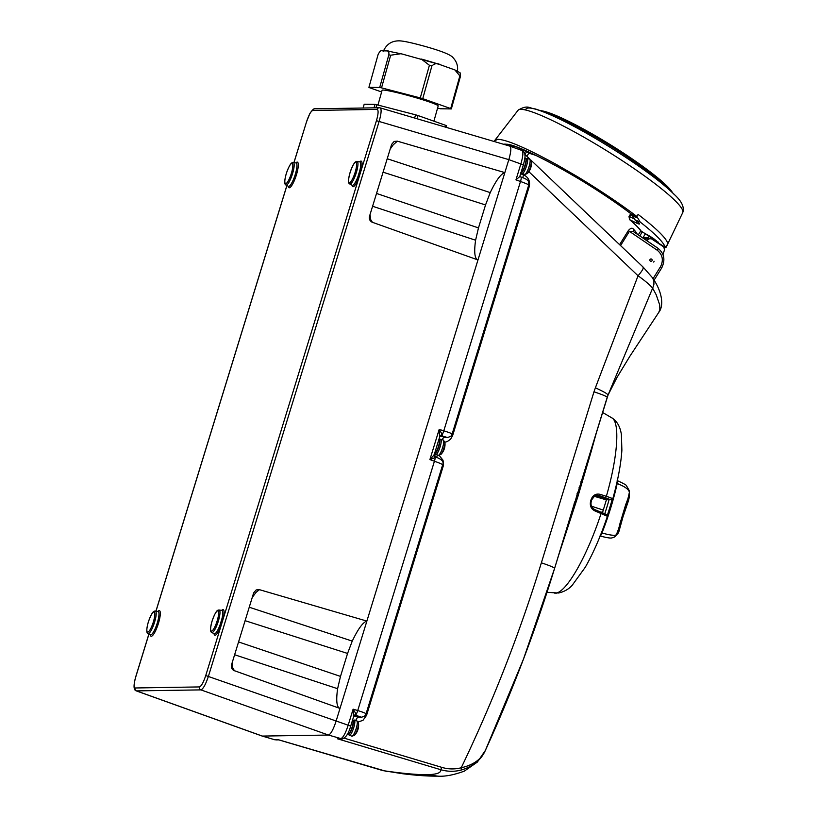 <?xml version="1.0" encoding="UTF-8"?>
<svg xmlns="http://www.w3.org/2000/svg" width="817" height="817" viewBox="0 0 817 817"><rect width="100%" height="100%" fill="white"/><g stroke="black" fill="none" stroke-linecap="round" stroke-linejoin="round"><path stroke-width="1.23" d="M352.607 719.94L353.312 720.89A7.251 1.614 108.1 0 1 352.025 728.529A7.251 1.614 108.1 0 1 348.614 734.258M439.015 439.066L439.72 440.016A7.251 1.614 108.1 0 1 438.433 447.655A7.251 1.614 108.1 0 1 435.022 453.384M525.413 158.1A7.721 1.726 108.1 0 1 525.484 158.11A7.721 1.726 108.1 0 1 525.586 158.161L526.128 159.141A7.251 1.614 108.1 0 1 524.841 166.78A7.251 1.614 108.1 0 1 521.43 172.51M520.929 172.806A7.721 1.726 108.1 0 0 524.912 165.422A7.721 1.726 108.1 0 0 525.77 158.375L526.128 159.141M525.586 158.161L525.974 158.845L525.586 158.161M654.111 261.236L653.733 262.083L654.111 261.236M233.642 670.42L339.995 708.441L336.012 721.401C333.275 729.642 330.762 734.187 328.475 735.045L262.196 736.076L136.316 690.896L200.9 689.885C203.157 689.027 205.67 684.472 208.437 676.251L379.139 121.376C381.335 113.573 381.692 109.069 380.191 107.875L509.92 146.151C511.401 147.438 511.044 151.931 508.828 159.642L376.443 120.681C378.383 113.818 378.608 110.06 377.127 109.407A2.38 2.308 -90.9 0 1 379.292 107.752L380.181 107.875M371.623 221.928L372.409 222.295C369.876 221.101 368.906 219.109 369.498 216.311L391.639 144.354L394.151 141.423L397.368 141.167L393.202 144.834L390.199 149.031M252.228 597.523L255.935 592.488L259.397 589.66L256.181 589.925L253.668 592.846L231.528 664.803C230.935 667.601 231.895 669.593 234.438 670.788L232.488 667.234L232.059 663.077M259.397 589.66L366.874 621.094L477.976 259.949L504.845 172.601L397.368 141.167M370.03 214.595L370.673 219.559L372.409 222.295L477.976 259.949C474.697 258.887 473.901 252.31 475.586 240.218L372.593 206.262M387.217 158.733L490.231 192.608C496.011 180.455 500.882 173.786 504.845 172.601L508.828 159.642L520.848 163.962L515.956 179.852L519.653 176.646M136.265 690.865L136.316 690.896C133.508 690.171 133.324 685.443 135.755 676.711L135.826 676.69C133.886 683.553 133.651 687.311 135.142 687.975A2.38 2.308 89.1 0 0 136.582 690.937L262.461 736.117L274.839 739.773L262.237 736.086M490.231 192.608L485.533 204.955L478.476 227.912L475.586 240.218M352.26 641.1C358.04 628.947 362.911 622.278 366.874 621.094L339.995 708.441C336.727 707.379 335.93 700.802 337.605 688.711L234.622 654.754M249.246 607.225L352.25 641.1L347.562 653.447L340.495 676.405L337.605 688.711M357.08 161.531C356.008 161.725 354.394 160.418 350.064 172.54A10.641 2.38 108.1 0 1 355.722 162.338A10.641 2.38 108.1 0 1 355.109 172.448A10.641 2.38 108.1 0 1 349.482 182.63A10.641 2.38 108.1 0 1 350.095 172.53C347.174 183.182 349.216 183.794 349.747 183.968A11.816 2.635 108.1 0 0 356.294 172.734A11.816 2.635 108.1 0 0 357.08 161.531L359.807 161.909A12.306 2.747 108.1 0 1 359.817 170.579L361.083 170.59L359.061 177.156L357.979 176.584A12.306 2.747 108.1 0 1 352.178 185.275L352.26 185.316M211.777 632.46A11.816 2.635 -71.9 0 0 212.073 632.532A11.816 2.635 -71.9 0 0 218.262 621.431A11.816 2.635 -71.9 0 0 219.099 610.023C218.037 610.217 216.423 608.91 212.093 621.032A10.641 2.38 -71.9 0 0 211.511 631.122A10.641 2.38 -71.9 0 0 217.138 620.94A10.641 2.38 -71.9 0 0 217.751 610.84A10.641 2.38 -71.9 0 0 212.124 621.022C209.203 631.674 211.235 632.287 211.777 632.46L214.207 633.767A12.306 2.747 -71.9 0 0 219.998 625.076L221.09 625.648L223.112 619.082L221.846 619.072A12.306 2.747 -71.9 0 0 221.836 610.401A12.306 2.747 -71.9 0 0 221.734 610.391M219.998 625.076L221.846 619.072M359.817 170.579L357.979 176.584M375.953 107.803L376.8 104.75L415.557 114.809A43.842 3.023 15.6 0 1 418.018 115.544L445.98 125.45A43.842 3.023 15.6 0 1 446.613 125.818L446.184 127.35M363.126 108.007L364.188 104.239L374.972 104.382A43.842 3.023 15.6 0 1 376.8 104.75M374.972 104.382L374.012 107.834M415.557 114.809L414.648 118.036M417.109 118.771L418.018 115.544M445.98 125.45L445.5 127.146M381.529 87.858L390.669 55.209A43.842 3.023 -164.4 0 0 388.841 54.831L379.701 87.48A43.842 3.023 15.6 0 1 381.529 87.858L420.285 97.907A43.842 3.023 15.6 0 1 422.746 98.653L431.876 66.003A43.842 3.023 -164.4 0 0 429.415 65.258L420.285 97.907M451.341 108.916L460.482 76.267A43.842 3.023 -164.4 0 0 459.848 75.91L450.708 108.559A43.842 3.023 15.6 0 1 451.341 108.916L440.547 108.773A43.842 3.023 15.6 0 1 438.729 108.395L437.565 108.099M377.954 105.056L382.09 90.289A29.116 2.002 15.6 0 1 383.122 90.054A29.116 2.002 15.6 0 1 414.209 97.203A29.116 2.002 15.6 0 1 438.167 105.975L433.909 121.182M379.701 87.48L368.916 87.337L378.057 54.688C379.619 51.44 380.947 50.164 382.029 50.848L387.044 50.909C388.494 50.256 389.096 51.563 388.841 54.831M381.621 91.974L369.55 87.705A43.842 3.023 15.6 0 1 368.916 87.337M450.708 108.559L422.746 98.653M387.044 50.909L402.117 54.014L439.617 64.482L454.895 69.935L460.114 72.815L460.482 76.267M459.848 75.91L454.895 69.935M440.445 64.768C437.361 62.95 434.501 63.358 431.876 66.003M400.943 53.718L390.669 55.209M429.415 65.258L421.153 58.967M616.712 483.368L617.182 483.531C624.719 486.421 628.784 489.342 629.396 492.294L629.264 497.114L629.458 490.976L626.476 485.737C626.619 485.175 623.514 483.45 617.172 480.57M618.898 527.751A2.38 1.838 -166.8 0 1 618.857 528.16A2.38 1.838 -166.8 0 1 618.745 528.476L627.926 498.636A2.38 2.042 22 0 1 627.813 499.044L627.936 498.625A64.369 14.369 -71.9 0 0 629.396 492.294A4.749 4.514 -6 0 0 629.458 490.976M601.424 532.817L601.966 532.98C609.717 535.166 614.496 535.789 616.304 534.839A4.749 4.667 57.7 0 1 614.507 536.983L618.255 533.062A190.126 190.126 0 0 0 619.613 529.743L619.592 527.496A2.38 2.369 156.5 0 0 619.163 526.842M603.324 510.094L591.467 506.193M604.856 513.515A74.592 16.657 -71.9 0 0 609.125 499.555L606.377 499.881L594.214 496.297M606.377 499.881L602.538 512.535M627.813 499.044L625.679 504.712M627.742 499.228A2.38 2.288 -1.1 0 0 628.763 497.788L627.926 498.636M618.255 533.062L616.304 534.839A64.369 14.369 -71.9 0 0 618.745 528.476L618.622 530.764A2.38 2.349 -125.3 0 0 618.663 529.13M618.571 529.304L620.409 521.808M618.622 530.764L619.623 529.314M619.786 528.15L622.993 516.834L619.766 528.456M627.824 502.639L622.993 516.834L622.268 516.487M622.983 516.814A21.763 4.861 -71.9 0 0 623.044 516.62L627.619 503.211A2.38 2.328 -152.1 0 1 625.853 504.416M628.487 500.821L628.763 497.788M658.747 312.421L659.84 309.541L659.727 304.986L656.174 294.712L652.64 288.146L653.886 284.694L653.917 281.211L652.671 277.964C662.791 292.721 663.792 306.201 658.747 312.421L629.927 356.161L617.019 377.383L608.022 395.111L652.64 288.146C649.852 284.847 644.991 280.731 638.046 275.778L528.854 171.682M578.017 492.232L607.215 397.317C606.98 396.521 602.568 394.682 593.979 391.803L541.365 562.821C519.694 633.246 492.988 701.568 461.227 767.766C454.763 769.42 448.329 769.297 441.926 767.398L440.669 769.675C447.502 771.687 454.354 771.81 461.248 770.043L461.227 767.766C473.4 764.988 481.438 759.218 485.349 750.476L523.421 659.248L554.6 568.356L574.831 501.781M578.742 490.21L581.837 479.804M578.589 490.353L577.936 492.488M574.954 502.179L577.803 492.11M581.827 479.855L608.022 395.111C607.858 394.019 603.651 391.578 595.389 387.799L638.046 275.778C642.55 270.509 644.133 267.578 642.775 266.985M657.287 250.268C662.648 254.751 663.721 260.225 660.504 266.689L661.77 267.813C665.528 259.816 664.221 253.27 657.859 248.174L633.461 231.609L629.407 231.344L657.287 250.268A2.38 0.705 -55.8 0 0 657.859 248.174A2.38 0.705 -55.8 0 0 657.767 248.143L633.869 231.916L633.226 228.903C632.092 227.647 630.469 228.188 628.365 230.537L619.603 244.661M536.432 155.567L528.834 153.157L521.164 148.735M593.979 391.803L595.389 387.799M461.248 770.043C473.125 766.417 481.152 759.892 485.349 750.476L486.544 747.841M530.008 159.254L524.871 154.352L524.984 155.679M382.846 770.594L402.097 773.658C415.884 775.415 427.791 776.242 437.83 776.15L426.985 774.659C436.758 774.496 441.323 772.831 440.669 769.675L337.339 738.752C340.178 739.528 342.364 739.303 343.875 738.057M591.682 499.861L591.089 499.565L591.682 499.861A94.302 21.048 108.1 0 1 591.253 501.26C590.385 505.212 591.579 507.98 594.817 509.604L594.919 510.901L607.286 516.252M591.692 499.82L594.664 495.99L599.167 495.49L600.015 494.316C595.828 493.427 592.856 495.184 591.089 499.565A95.456 21.313 108.1 0 1 590.865 500.29A95.456 21.313 108.1 0 1 590.64 501.015L591.242 501.291L590.64 501.015C589.619 505.682 591.048 508.981 594.919 510.901M602.568 412.452L611.708 417.814C616.968 420.98 620.205 426.607 621.41 434.675L621.88 450.228C620.981 464.117 617.938 480.365 612.73 498.983L611.126 499.871L596.022 495.429L599.167 495.49L611.126 499.871L611.157 498.87M612.576 499.075C613.169 498.778 611.096 497.859 606.367 496.317L600.015 494.316M606.551 514.761L594.817 509.604L606.99 514.72L607.429 516.181C600.709 536.177 593.305 553.221 585.238 567.315L572.217 585.258C568.724 589.19 564.159 591.774 558.532 593.009L547.002 592.345M442.303 464.944C443.651 464.822 441.027 463.586 434.43 461.227A4.749 1.174 -70.3 0 0 435.144 457.581L435.584 457.05L434.276 454.14L433.919 455.151L434.276 454.14M365.71 713.915C366.762 713.701 364.096 712.567 357.734 710.545L434.43 461.227L429.895 459.593L433.919 455.151L435.144 457.581L429.895 459.593L439.178 429.415L439.556 437.003L439.903 435.706L442.252 434.481L442.028 435.573A2.38 2.308 89.1 0 0 441.354 435.481L441.354 435.481A2.38 2.308 89.1 0 0 440.761 435.573M528.364 185.204C529.712 185.081 527.088 183.845 520.49 181.486C521.338 178.749 521.43 177.248 520.766 176.972L520.868 176.993C529.682 179.995 528.732 181.599 528.711 185.091L452.118 434.072C452.301 435.461 450.739 436.595 447.45 437.483L440.731 435.594M451.77 434.174C452.822 433.96 450.157 432.826 443.794 430.804L520.49 181.486L515.956 179.852M520.623 173.786L523.462 174.797L522.778 177.708M442.099 439.597L443.733 437.35L447.502 437.483M355.609 720.451L357.672 717.091L361.39 717.234L355.967 715.314L356.192 714.221A4.749 1.195 -73.3 0 0 357.734 710.545L353.118 709.166L353.495 716.744L353.843 715.447L356.192 714.221L353.118 709.166L348.226 725.057C345.54 733.36 343.028 737.904 340.699 738.701L341.71 738.834C345.428 738.354 348.43 734.095 350.707 726.088L353.71 716.346L356.161 715.212M437.248 455.018L436.717 457.449M521.675 150.43C523.513 151.216 523.237 155.73 520.848 163.962L523.329 164.993C526.853 152.299 524.228 152.452 521.94 150.471L509.92 146.151M442.252 434.481A4.749 1.195 -73.3 0 0 443.794 430.804L439.178 429.415L442.252 434.481M355.967 715.314A2.38 2.308 89.1 0 0 355.293 715.222L355.293 715.222A2.38 2.308 89.1 0 0 354.701 715.314L355.967 715.314M353.771 716.111L354.343 715.508M439.832 436.37L434.276 454.477L435.584 457.05M440.404 435.767L442.222 435.471M558.542 555.55L578.109 495.878L591.477 450.504M591.784 449.36L592.019 448.492M524.933 154.413L526.955 151.176M591.396 448.768L588.342 459.368L591.722 449.728L588.955 458.633L588.138 459.338M591.528 448.809L593.581 441.66M596.859 430.998L591.784 449.289L596.87 430.967M582.082 479.916L579.416 490.098L578.467 490.629M579.478 489.924L581.459 482.776M579.907 488.106L582.245 480.825M579.447 490.016L579.61 489.465M575.781 499.504L575.965 499.565A523.074 39.114 -162.9 0 0 576.026 499.463L577.66 494.152A523.074 39.114 -162.9 0 0 577.701 494.081L577.098 493.529M577.343 493.611L578.252 493.856L577.997 492.222L577.558 493.642M575.536 500.627L575.965 499.565M572.809 509.165L572.993 509.226A523.074 39.114 -162.9 0 0 573.044 509.134L574.688 503.813A523.074 39.114 -162.9 0 0 574.729 503.742L574.126 503.201M574.371 503.282L575.28 503.517L575.045 503.027M572.441 510.37L572.492 510.38A523.074 39.114 -162.9 0 0 572.564 510.298L572.993 509.226M576.087 500.372L576.373 499.493L575.628 500.647M576.118 499.483L578.211 493.928L576.598 499.187M573.616 508.858L575.239 503.589L573.146 509.154M574.586 503.303L575.229 502.435M573.136 510.022L573.401 509.154L572.656 510.319M573.115 510.043L572.492 510.38L573.115 510.043M579.641 489.383L579.886 488.198M579.927 487.483L579.1 487.443M494.847 141.709L494.122 141.259L497.461 139.309C506.244 139.401 526.046 147.877 556.867 164.748L577.037 176.421C599.944 190.228 619.889 203.586 636.872 216.485L638.118 214.452A101.104 13.143 31.8 0 1 667.703 244.314A177.646 175.798 -173.9 0 1 666.458 246.346L664.568 248.143M494.122 141.259L518.152 110.152C528.027 104.341 529.181 108.406 535.104 108.896C543.683 111.51 555.1 116.514 569.367 123.939C591.099 135.326 612.944 148.52 634.911 163.523C652.803 175.829 666.039 186.256 674.648 194.803C681.776 201.411 684.503 207.273 682.818 212.41L682.818 212.41A96.957 12.602 -148.2 0 0 675.802 201.38A96.957 12.602 -148.2 0 0 654.54 183.335A96.957 12.602 -148.2 0 0 520.868 109.335A96.957 12.602 -148.2 0 0 518.152 110.152M631.541 214.228L636.872 216.485L640.16 221.999A101.104 13.143 31.8 0 1 665.089 247.153L667.703 244.314M665.212 247.347L657.624 242.72L656.48 241.189A2.38 2.328 -15.8 0 0 657.522 242.537L665.089 247.153L666.049 246.795M503.466 144.252A92.209 11.989 31.8 0 1 631.878 214.483L635.197 220.008A92.25 11.989 31.8 0 1 638.006 222.255C640.334 224.277 639.946 224.583 636.841 223.184L629.836 219.773A74.551 9.692 31.8 0 1 641.416 231.466L649.607 236.072L657.164 241.587A92.25 11.989 31.8 0 1 657.522 242.537L658.461 242.169M512.096 146.937A4.749 0.592 32.8 0 1 509.042 144.823M514.547 147.193L513.219 146.437L512.759 147.336L513.219 146.437A4.749 4.524 153 0 1 512.167 145.589L514.557 147.172M629.417 217.026L631.47 214.217L630.591 213.942L630.264 214.463L631.796 215.034M641.59 231.558L640.671 230.762C639.027 228.229 635.32 224.501 629.539 219.589L629.897 216.811L633.726 218.67M634.738 219.62A2.38 1.542 -51.7 0 0 634.962 219.875L634.962 219.875A2.38 1.542 -51.7 0 0 635.197 220.008L640.16 221.999M642.295 237.604L648.218 237.839L647.758 238.656L651.435 238.83L663.608 246.826L664.568 249.553L662.985 254.669M650.363 238.462L648.575 239.136L644.021 238.778M646.952 240.77L648.575 239.136M651.016 243.527A1.471 1.43 -90.9 0 1 651.762 244.038M651.741 237.767L651.588 238.104A2.38 2.359 -164.3 0 1 651.588 238.094L651.506 238.87A2.38 2.359 -164.3 0 1 651.854 237.502L655.009 239.606M648.218 237.839L649.219 235.878M639.782 235.909L642.244 231.957M642.765 237.931A2.38 2.308 89.1 0 0 643.081 237.533L645.43 233.744M655.224 241.321A2.38 2.359 -130.7 0 1 655.52 240.576L655.224 241.321M652.078 239.248L652.436 238.452L651.7 237.839M650.036 238.431L650.792 236.777M434.521 453.68A7.721 1.726 108.1 0 0 438.504 446.296A7.721 1.726 108.1 0 0 439.362 439.25L439.72 440.016M439.178 439.035L439.566 439.72L439.035 438.984A7.721 1.726 108.1 0 1 439.076 438.984A7.721 1.726 108.1 0 1 439.178 439.035M353.281 720.492C353.679 718.98 353.904 725.843 350.248 732.563C348.675 734.636 347.889 735.29 347.879 734.544A7.721 1.726 108.1 0 0 352.096 727.171A7.721 1.726 108.1 0 0 352.954 720.124L353.312 720.89M352.944 720.012L352.627 719.848A7.721 1.726 108.1 0 1 352.668 719.859A7.721 1.726 108.1 0 1 352.77 719.91L353.158 720.594L352.627 719.859M652.109 260.5A1.185 1.154 89.1 0 0 651.353 259.009A1.185 1.154 89.1 0 0 649.903 259.786A1.185 1.154 89.1 0 0 650.659 261.277A1.185 1.154 89.1 0 0 652.109 260.5M341.71 738.834L328.475 735.045L200.9 689.885A2.38 2.308 -90.9 0 1 199.46 686.923L135.142 687.975M291.332 173.48A10.641 2.38 -71.9 0 0 291.945 163.38A10.641 2.38 -71.9 0 0 286.318 173.561A10.641 2.38 -71.9 0 0 285.705 183.662A10.641 2.38 -71.9 0 0 291.332 173.48M153.351 621.972A10.641 2.38 108.1 0 1 147.734 632.164A10.641 2.38 108.1 0 1 148.347 622.054A10.641 2.38 108.1 0 1 153.974 611.872A10.641 2.38 108.1 0 1 153.351 621.972M350.707 726.088L205.741 675.557C203.453 682.42 201.36 686.209 199.46 686.923M312.809 110.458C310.899 111.163 308.806 114.952 306.528 121.825L309.868 113.481C312.462 109.764 314.157 108.201 314.974 108.794L314.974 108.794A2.38 2.308 89.1 0 0 312.809 110.458L377.127 109.407M293.906 162.654L306.508 121.896M376.535 193.445L478.476 227.912M383.071 172.193L485.533 204.955M245.1 620.685L347.562 653.447M238.564 641.948L340.495 676.405M135.826 676.69L148.96 634.012M155.986 611.157L286.93 185.52M293.967 162.665L306.528 121.825M288.238 186.235A13.47 3.013 -71.9 0 0 296.091 175.9A13.47 3.013 -71.9 0 0 295.846 162.92M157.875 611.412A13.47 3.013 108.1 0 1 158.11 624.392A13.47 3.013 108.1 0 1 150.267 634.727M214.044 633.686A13.47 3.013 -71.9 0 0 221.09 625.648L205.741 675.557M352.015 185.193A13.47 3.013 108.1 0 0 359.061 177.156L223.112 619.082A13.47 3.013 -71.9 0 0 221.652 610.37M359.633 161.878A13.47 3.013 108.1 0 1 361.083 170.59L376.443 120.681M285.97 185.01A11.816 2.635 -71.9 0 0 292.517 173.776A11.816 2.635 -71.9 0 0 293.293 162.573C292.231 162.767 290.617 161.449 286.287 173.572C283.397 184.223 285.429 184.836 285.97 185.01L288.401 186.317A12.306 2.747 -71.9 0 0 295.213 174.613A12.306 2.747 -71.9 0 0 296.03 162.94L296.122 162.961M221.918 610.411L219.099 610.023A11.816 2.635 -71.9 0 0 219.007 610.013M157.242 623.105A12.306 2.747 108.1 0 1 150.42 634.809L148 633.502A11.816 2.635 108.1 0 0 154.546 622.268A11.816 2.635 108.1 0 0 155.322 611.065L158.059 611.433A12.306 2.747 108.1 0 1 157.242 623.105M422.277 59.294A39.808 2.747 15.6 0 1 438.954 64.288M353.067 720.145L356.804 720.839A8.078 1.808 108.1 0 1 356.529 727.355A8.078 1.808 108.1 0 1 356.202 728.488A8.078 1.808 108.1 0 1 351.79 736.199L348.359 734.565M354.323 720.022A8.078 1.808 108.1 0 1 353.72 727.681A8.078 1.808 108.1 0 1 349.441 735.412A8.078 1.808 108.1 0 1 349.308 735.392M357.836 727.865A7.098 1.583 108.1 0 1 357.509 728.978A7.098 1.583 108.1 0 1 357.509 728.999A7.098 1.583 108.1 0 1 354.455 735.371A14.635 14.635 0 0 0 358.469 723.076A7.098 1.583 108.1 0 1 357.836 727.865M617.315 480.692A4.749 1.123 110 0 1 617.182 483.531A76.941 17.177 -71.9 0 1 601.966 532.98A4.749 1.144 -73.7 0 1 600.178 535.972M625.751 504.446L620.512 521.808M622.35 516.232L623.065 516.599M612.096 499.759A76.961 17.177 108.1 0 1 607.368 515.2M609.084 499.565L595.675 495.531M439.475 439.27L443.212 439.965A8.078 1.808 108.1 0 1 442.937 446.48A8.078 1.808 108.1 0 1 442.61 447.614A8.078 1.808 108.1 0 1 438.198 455.324L434.767 453.69M440.731 439.148A8.078 1.808 108.1 0 1 440.128 446.807A8.078 1.808 108.1 0 1 435.859 454.538A8.078 1.808 108.1 0 1 435.716 454.518M444.244 446.991A7.098 1.583 108.1 0 1 443.917 448.104A7.098 1.583 108.1 0 1 443.917 448.125A7.098 1.583 108.1 0 1 440.863 454.497A14.635 14.635 0 0 0 444.877 442.201A7.098 1.583 108.1 0 1 444.244 446.991M525.882 158.396L529.62 159.09A8.078 1.808 108.1 0 1 529.345 165.606A8.078 1.808 108.1 0 1 529.018 166.739A8.078 1.808 108.1 0 1 524.606 174.45L521.175 172.816M527.139 158.273A8.078 1.808 108.1 0 1 526.536 165.933A8.078 1.808 108.1 0 1 522.267 173.664A8.078 1.808 108.1 0 1 522.124 173.643M530.652 166.117A7.098 1.583 108.1 0 1 530.325 167.23A7.098 1.583 108.1 0 1 530.325 167.25A7.098 1.583 108.1 0 1 527.271 173.623A14.635 14.635 0 0 0 531.285 161.327A7.098 1.583 108.1 0 1 530.652 166.117M628.365 230.537L629.407 231.344L620.563 245.58M660.504 266.689L653.089 278.628M541.365 562.821C549.964 565.701 554.365 567.539 554.6 568.356L554.61 568.336C535.727 629.703 513.035 689.538 486.554 747.821M521.215 148.765L520.48 149.95M519.428 148.061L518.662 149.297M426.985 774.659C417.17 774.812 402.475 773.464 382.907 770.615L278.199 739.712L274.624 739.742M601.108 511.973L601.159 513.26C586.872 557.102 565.619 593.918 555.07 593.122L556.377 593.183M611.596 499.912L596.451 495.541L596.481 494.53M611.167 417.538C620.266 420.551 618.132 455.529 606.367 496.317L605.52 497.492M555.07 593.122L554.467 593.101M439.975 436.196L446.092 437.299M361.441 717.224L361.39 717.234C364.678 716.346 366.241 715.202 366.057 713.813L442.651 464.842C444.111 461.758 441.731 459.144 435.512 456.989L434.787 456.519M353.914 715.937L360.031 717.04M439.189 455.416L443.008 460.226L443.539 464.352L443.141 466.405L442.263 466.109M358.132 721.993L362.983 720.328L366.547 715.375L443.141 466.405M366.547 715.375L365.495 715.018M523.462 174.797C528.456 177.156 530.366 181.108 529.202 186.664L528.323 186.368M443.212 439.965L444.877 442.201L447.256 441.578L450.575 439.229L452.608 435.635L529.202 186.664M452.608 435.635L451.556 435.277M441.926 767.398L344.059 738.119M637.209 234.162A70.936 9.222 -148.2 0 0 633.226 228.903M514.23 147.703L514.996 146.468L514.23 147.703M529.14 152.146A1.9 1.726 104 0 1 528.834 153.157L526.894 156.282M581.53 482.347L580.846 481.836M578.201 492.763L578.028 493.356M575.331 503.384L574.984 501.852M578.855 490.394L579.416 490.118M637.556 221.887A2.38 1.634 -51 0 0 637.76 222.101L634.962 219.875L631.929 215.422A2.38 1.083 -18.8 0 0 632.338 215.811L637.321 217.802M506.754 145.222L507.194 144.538M655.53 240.576L654.774 239.984L654.346 240.739M525.75 109.999A90.861 11.816 31.8 0 1 586.994 133.549A90.861 11.816 31.8 0 1 673.954 194.211M656.337 240.76A2.38 2.308 -24.7 0 0 657.164 241.587M636.535 221.121A2.38 1.471 115.9 0 0 636.841 223.184M638.567 222.735L637.76 222.101A2.38 1.634 -51 0 0 638.006 222.255M647.758 238.656L643.388 238.35M649.106 236.052L649.944 236.276M540.313 110.642A79.984 10.396 31.8 0 1 624.004 153.433A79.984 10.396 31.8 0 1 672.554 192.751M669.603 190.034A81.036 10.539 -148.2 0 0 623.626 154.423A81.036 10.539 -148.2 0 0 544.071 112.072M650.342 238.452L651.078 236.95M526.097 158.743C526.505 157.232 526.72 164.094 523.064 170.814C521.491 172.887 520.705 173.541 520.695 172.795M525.045 157.967L525.76 158.263M314.974 108.794L379.292 107.752M135.755 676.711L148.898 633.992M155.924 611.147L286.879 185.5M293.293 162.573L296.03 162.94M349.747 183.968L352.178 185.275M155.322 611.065C154.26 611.259 152.646 609.942 148.306 622.064C145.426 632.715 147.458 633.328 148 633.502M383.367 51.236C386.4 44.353 391.568 40.891 398.849 40.85C402.607 40.779 411.074 42.555 424.248 46.181C441.813 51.073 451.484 55.005 453.272 57.966C456.897 61.857 458.255 66.514 457.346 71.937M354.455 735.371L351.79 736.199M358.469 723.076L356.804 720.839M599.933 535.993C612.781 539.149 611.024 537.974 614.507 536.983M627.619 503.211L628.508 500.729A190.126 190.126 0 0 0 629.274 497.104M440.863 454.497L438.198 455.324M527.271 173.623L524.606 174.45M531.285 161.327L529.62 159.09M574.504 503.65L554.61 568.336M577.476 493.989L574.964 502.159M661.77 267.813L654.07 280.221M607.215 397.317L608.328 394.386M485.349 750.466L477.353 762.087L464.342 771.115C453.833 774.996 444.989 776.671 437.83 776.15M530.846 160.05L643.163 267.128L652.671 277.964M278.852 739.865L387.238 771.636M594.868 509.614C591.631 508.041 590.425 505.263 591.273 501.291L591.722 499.851C591.631 498.043 594.929 495.296 597.37 495.235M519.765 176.595L520.868 176.993M519.663 176.901L523.329 164.993M275.85 739.906L278.679 739.865M355.293 715.222L354.404 715.467M441.354 435.481L440.465 435.727M640.763 230.894L638.281 234.887M578.303 493.744L577.956 492.191M581.592 482.643L582.133 481.162M682.818 212.41L666.192 247.153M629.539 219.589L629.019 216.566L630.264 214.463M656.48 241.189L640.671 230.762M631.929 215.422L631.459 214.054M505.212 144.425L505.018 144.629C511.432 139.717 590.62 182.017 631.694 214.381M540.017 110.53L545.776 111.704L583.777 129.168L637.566 162.644L669.256 188.41L672.789 192.975M439.689 439.617C440.097 438.106 440.312 444.969 436.656 451.689C435.083 453.762 434.297 454.415 434.287 453.67M347.266 734.35L347.879 734.544"/></g></svg>
